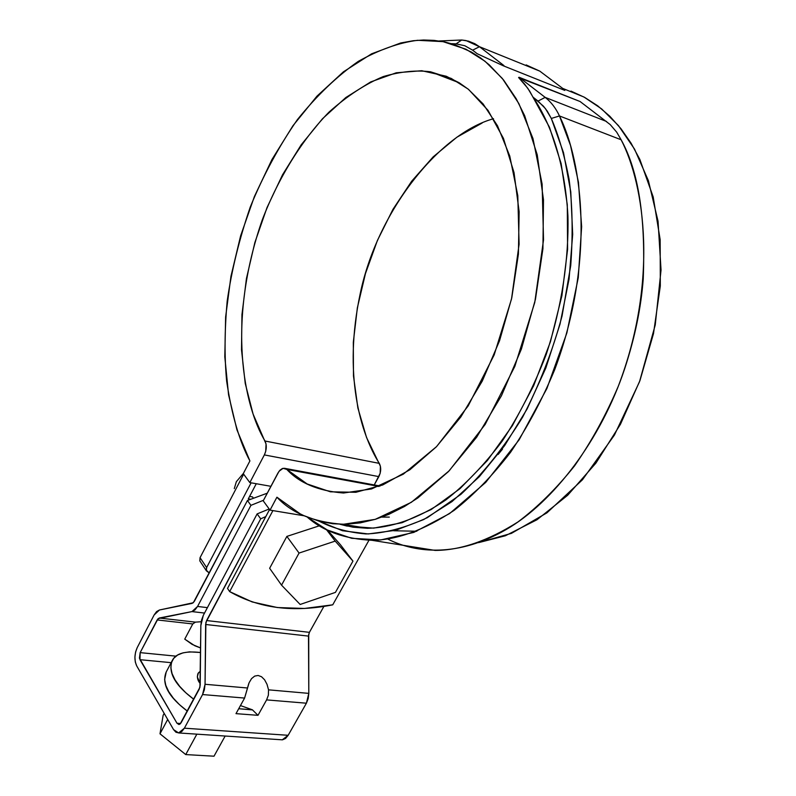 <?xml version="1.0" encoding="UTF-8"?>
<svg xmlns="http://www.w3.org/2000/svg" width="796" height="796" viewBox="0 0 796 796"><rect width="100%" height="100%" fill="white"/><g stroke="black" fill="none" stroke-linecap="round" stroke-linejoin="round"><path stroke-width="1.19" d="M227.527 588.403L269.575 509.5L227.527 588.403L229.666 591.607L252.133 601.925L277.336 607.537L304.47 608.462L332.738 604.821L368.956 540.255L332.738 604.821C293.266 612.751 258.909 608.343 229.666 591.607L272.909 510.604L229.666 591.607L227.527 588.403M446.825 76.476L443.82 76.874M498.147 454.436L502.515 449.123L498.147 454.436M493.52 118.723C439.123 133.728 377.413 211.457 360.329 293.107C342.947 374.22 360.419 433.492 379.284 463.371L265.008 441.014C266.889 445.183 266.67 449.81 264.352 454.914L249.835 482.595L243.268 473.65L249.904 460.934C239.487 441.581 231.745 415.024 226.661 381.264C224.382 357.175 224.562 330.449 227.188 301.077C231.576 270.461 239.268 239.108 250.262 207.03C263.237 175.379 278.958 146.235 297.415 119.599C316.977 95.371 337.315 75.928 358.419 61.292C379.274 49.68 399.015 42.676 417.641 40.297L443.014 41.641L466.048 49.252L485.013 61.252L502.326 78.446L518.893 103.629L532.972 138.534L542.126 184.145L543.529 239.845L534.753 302.48L514.853 366.339L485.182 424.417L449.233 470.754L411.323 502.326L375.195 519.36L343.225 524.305C313.773 522.206 291.674 513.171 276.918 497.202L270.033 510.127L263.217 500.833L279.028 471.292L283.077 468.307L286.779 469.401C299.495 483.112 318.41 490.983 343.494 493.013L371.533 488.953L403.264 474.197L436.586 446.586L468.167 405.92L494.157 354.946L511.52 298.988L519.101 244.223L517.798 195.677L509.758 156.016L497.48 125.738L483.082 103.908L468.068 89.023L451.193 78.406L430.576 71.799C416.258 69.978 400.488 71.56 383.284 76.565C365.434 83.988 347.345 95.828 329.037 112.087C302.042 139.648 278.491 177.687 262.292 219.815C226.512 322.519 243.924 406.079 265.008 441.014L379.284 463.371C381.294 467.371 381.145 471.789 378.846 476.615L264.352 454.914L265.705 451.422L266.053 443.979L253.088 414.059L245.228 383.364L241.516 349.892L241.944 314.629L246.442 278.53L254.859 242.551L266.988 207.647L282.55 174.762L301.186 144.822L322.45 118.783L345.832 97.53L370.677 81.938L396.259 72.784L421.741 70.725L446.188 76.227L459.322 82.844L468.625 89.47L488.028 110.355L503.44 138.375L514.027 172.603L519.141 211.736L518.415 254.103L511.788 297.794L499.53 340.788L482.257 381.105L460.834 416.955L436.317 446.864L409.88 469.759L382.697 484.973L355.882 492.286L330.42 491.809L307.156 483.968L286.779 469.401L284.66 468.277L282.291 468.545L279.983 470.167L278.013 472.914L263.217 500.833L270.033 510.127L304.171 515.798L270.033 510.127L276.918 497.202L300.132 513.818L303.744 515.589L318.778 521.091L332.738 523.728L345.156 524.295L360.13 522.902L375.463 519.281L388.826 514.345L404.477 506.485L417.87 497.928L448.367 471.65L476.695 437.173L501.46 395.731L521.4 349.056L535.459 299.266L542.922 248.71L543.489 199.806L537.24 154.812L524.654 115.669L516.236 98.774L503.57 79.988L489.122 64.715L480.416 57.78L471.322 51.999L454.078 44.447L444.128 41.85L433.979 40.377L423.661 40.009L413.263 40.725L400.706 42.974L371.583 53.82L343.394 71.849L316.967 96.147L292.968 125.708L271.953 159.528L254.382 196.572L240.611 235.845L230.949 276.311L225.626 316.977L224.8 356.817L228.561 394.796L236.949 429.86L249.904 460.934L243.268 473.65L249.835 482.595L264.352 454.914L378.846 476.615L374.239 484.933L380.18 473.302L380.408 466.217L366.528 437.462L357.882 408.02L353.474 375.961L353.315 342.26L357.354 307.823L365.454 273.585L377.404 240.472L392.925 209.388L411.661 181.229L433.153 156.882L456.864 137.22L482.147 123.022M562.712 88.406L583.936 97.003L601.647 108.913L618.452 125.599L634.541 149.121L648.422 180.752L658.043 221.208L661.038 270.023L655.247 324.937L639.516 381.742L614.442 435.054L582.413 479.829L546.922 512.853L511.43 533.36L478.565 542.633L505.341 535.768L537.002 519.738L567.657 495.281L595.935 463.083L620.452 424.288L639.974 380.498L653.486 333.663L660.312 285.983L660.163 239.686L653.178 196.891L639.845 159.419L631.049 143.151L620.989 128.723L609.806 116.236L597.637 105.778L584.642 97.391L570.961 91.102M270.909 486.306L249.835 482.595L270.909 486.306M371.911 540.295C396.836 540.076 424.218 530.106 454.058 510.415C473.72 494.963 492.565 475.57 510.604 452.228C527.648 426.915 542.345 399.403 554.693 369.692C595.308 261.257 582.632 162.553 559.479 115.957L570.503 145.419L578.453 182.284L581.637 226.691L578.264 277.704L566.871 332.907L546.912 388.478L519.151 439.76L485.729 482.396L449.621 513.549L413.84 532.395L380.727 539.937L351.703 538.305L327.275 529.967L307.365 517.191C323.295 531.28 344.817 538.982 371.911 540.295L435.133 550.414C460.377 550.354 487.988 540.862 517.977 521.937C537.708 507.082 556.563 488.396 574.553 465.889C591.528 441.462 606.114 414.895 618.313 386.189C658.322 281.396 644.82 185.438 621.119 139.768L616.691 132.156L610.204 124.574L580.085 101.52L518.594 77.53L524.604 84.058L529.668 91.132L549.489 127.28L561.12 163.538L567.289 204.751L567.588 249.397L561.906 295.694L550.434 341.753L533.658 385.702L512.335 425.77L487.421 460.486L459.988 488.674L431.163 509.549L402.03 522.723L373.603 528.136L346.748 526.017L340.011 524.256L353.036 527.191L367.414 528.295C390.259 527.838 417.104 519.46 445.899 499.898C465.272 484.704 484.028 465.143 502.157 441.213C519.34 414.975 533.997 386.11 546.146 354.628C562.036 306.569 568.981 258.123 567.926 215.855C564.772 161.19 550.006 122.067 533.031 97.172L527.798 88.286L518.594 77.53L519.091 77.272L545.18 97.381L606.562 121.489L545.18 97.381C551.031 101.918 555.797 108.107 559.479 115.957C555.797 108.107 551.031 101.918 545.18 97.381L538.046 101.072L545.439 108.594L551.31 118.445L563.508 152.693L570.762 191.766L572.682 234.402L569.07 279.078L560.006 324.171L545.837 367.991L527.121 408.945L504.624 445.611L479.242 476.794L451.969 501.619L423.761 519.539L395.562 530.305L368.23 533.947L342.499 530.733L319.077 521.171C332.589 528.166 348.21 532.415 365.931 533.937C384.896 533.3 405.383 527.867 427.402 517.629L460.934 494.326C483.311 473.401 503.858 447.69 522.584 417.204C539.469 384.737 552.623 351.016 562.046 316.032L570.732 265.575C573.03 233.656 572.473 204.851 569.07 179.16C564.503 155.568 558.593 135.33 551.31 118.445L559.479 115.957L551.31 118.445L547.29 111.191L543.469 106.196L533.031 97.172L538.046 101.072L545.18 97.381L519.091 77.272L580.085 101.52L610.204 124.574L616.691 132.156L621.119 139.768L559.479 115.957L621.119 139.768C638.322 170.613 645.685 217.01 643.228 278.978C641.059 307.793 634.87 337.713 624.671 368.747C601.149 439.631 553.359 502.455 505.868 529.708C458.227 557.12 416.248 553.459 387.881 539.121M564.822 90.406L503.48 65.869L477.192 53.72L472.635 50.168L477.192 53.72L503.48 65.869L564.822 90.406M461.7 40.009L439.103 40.984L461.7 40.009L468.456 41.143L474.804 43.69L479.471 46.715L466.038 40.566L461.7 40.009L456.098 43.86L464.804 45.74L472.635 50.168L479.471 46.715L503.987 65.61L479.471 46.715L539.807 71.133L479.471 46.715L472.635 50.168L464.804 45.74L456.098 43.86L461.7 40.009M451.481 43.661L456.098 43.86L451.481 43.661M539.807 71.133L564.732 89.928L539.807 71.133L526.166 64.924M286.779 469.401L378.956 486.455L286.779 469.401M381.911 517.101L389.304 517.111M197.866 621.945L201.179 621.756L195.408 622.134L159.2 618.024L195.408 622.134L192.781 623.945L184.742 639.138L192.781 623.945L157.15 619.935L159.2 618.024L191.965 611.587L204.522 613.059L191.965 611.587L197.567 606.452L207.398 607.637L197.567 606.452L250.939 505.341L263.506 500.266L250.939 505.341L247.437 500.495L267.267 493.182L247.437 500.495L194.324 601.398L192.174 603.368L159.439 610.005L154.126 614.97L137.22 647.606C134.365 654.212 134.196 660.322 136.723 665.924L173.568 729.624L178.622 732.947L184.383 728.191L288.162 735.295L306.4 703.206L266.6 699.893L257.994 715.325L235.994 713.644L244.601 698.062L202.572 694.56L244.601 698.062L247.546 688.003L205.05 684.281L202.572 694.56L184.383 728.191L202.572 694.56L204.383 689.744L205.05 684.281L205.895 622.402L260.7 518.833L257.128 513.898L203.288 615.398L201.507 620.203L200.841 625.576L199.945 687.266L180.175 723.942L179.04 724.499L177.001 723.246L139.419 658.183L140.156 652.63L158.096 618.631L191.965 611.587L194.97 609.945L197.567 606.452L250.939 505.341L247.437 500.495L193.329 602.741L159.439 610.005L156.583 611.597L154.126 614.97L137.22 647.606L135.569 652.103L134.902 657.148L135.3 662.003L136.723 665.924L173.568 729.624L175.966 732.26L178.871 732.917L181.826 731.494L184.383 728.191L288.162 735.295L282.291 739.822L281.087 739.743L282.55 739.802L285.575 738.449L288.162 735.295L306.4 703.206L308.191 698.599L308.798 693.376L308.719 634.123M309.216 632.691L323.882 606.433L309.395 632.342L206.592 620.552L309.395 632.342L308.48 636.103L205.647 624.482L205.05 684.281L247.546 688.003L249.118 682.699L251.576 678.59L254.68 676.102L258.113 675.466L261.536 676.739L264.6 679.794L267.018 684.311L268.541 689.843L308.798 693.376L308.48 636.103L205.647 624.482L206.592 620.552L260.7 518.833L257.128 513.898L269.187 508.982L257.128 513.898L203.288 615.398L200.841 625.576L200.204 685.177L199.259 689.117L181.16 722.678L178.931 724.509L177.001 723.246L180.612 723.494L177.001 723.246L139.967 659.685L171.14 662.66L139.967 659.685L140.156 652.63L175.966 656.153L140.156 652.63L157.15 619.935L192.781 623.945M184.742 639.138L194.841 645.775L200.602 647.954L192.115 644.382L184.742 639.138M249.118 682.699L251.576 678.59L254.68 676.102L258.113 675.466L261.536 676.739L264.6 679.794L267.018 684.311L268.541 689.843L268.371 695.177L266.6 699.893L306.4 703.206L308.798 693.376L268.541 689.843L268.371 695.177L266.6 699.893L257.994 715.325L252.392 709.803L238.71 708.729L252.571 709.923M257.994 715.325L235.994 713.644L244.601 698.062L248.77 683.545M252.392 709.803L240.452 705.574M265.794 516.584L260.7 518.833L265.794 516.594M196.861 734.151L185.737 754.578L214.005 756.2L185.737 754.578L159.996 733.812L185.737 754.578L196.861 734.151M225.149 736.031L214.005 756.2L225.149 736.031M167.687 719.465L159.996 733.812L163.12 715.375L159.996 733.812L167.687 719.465M164.175 713.395L163.12 715.375L164.175 713.395M172.334 660.401C175.886 653.397 185.289 650.77 200.552 652.511L189.547 651.854L182.971 652.859L177.617 655.038L173.707 658.342L171.419 662.64L170.851 667.804L172.075 673.635L175.05 679.903L179.687 686.371L185.806 692.769L193.776 699.276C174.861 685.107 167.707 672.152 172.334 660.401L166.155 672.093C161.469 683.953 168.543 696.968 187.378 711.136L179.438 704.629L173.359 698.221L168.762 691.724L165.817 685.426L164.633 679.555L166.215 671.983M200.353 671.207L198.403 672.849L197.309 676.908L200.224 683.585C197.577 680.52 196.821 677.177 197.935 673.565L200.353 671.207M269.645 568.284L286.868 536.404L319.564 525.738L286.868 536.404L299.057 553.061L335.196 541.101L352.956 561.1L335.434 592.383L300.152 604.472L281.545 585.159L299.057 553.061L335.196 541.101L352.956 561.1L335.434 592.383L300.152 604.472L281.545 585.159L299.057 553.061L286.868 536.404L269.645 568.284L281.545 585.159L269.645 568.284M327.415 530.027L340.459 544.753L352.956 561.1L340.459 544.753L327.415 530.027M326.35 529.499L335.196 541.101L326.35 529.499M234.293 488.605L236.362 481.67L243.397 473.401M243.656 474.167L200.055 557.668L199.816 560.872L200.055 557.668L206.622 567.568L206.134 570.055L209.268 573.001L206.373 570.782L206.622 567.568L200.055 557.668L243.656 474.167M250.362 499.191L248.312 498.843L256.272 483.729L251.118 482.824L206.622 567.568L251.118 482.824L256.272 483.729L248.312 498.843L250.362 499.191M252.521 496.923L253.277 497.958L252.521 496.923L249.586 496.415L252.521 496.923M416.805 531.25L393.741 530.753M367.414 528.295L343.245 524.305M430.576 71.799L459.222 82.784M285.247 468.436L380.1 486.018M282.291 739.822L178.622 732.947M206.353 570.752L199.816 560.872"/></g></svg>
